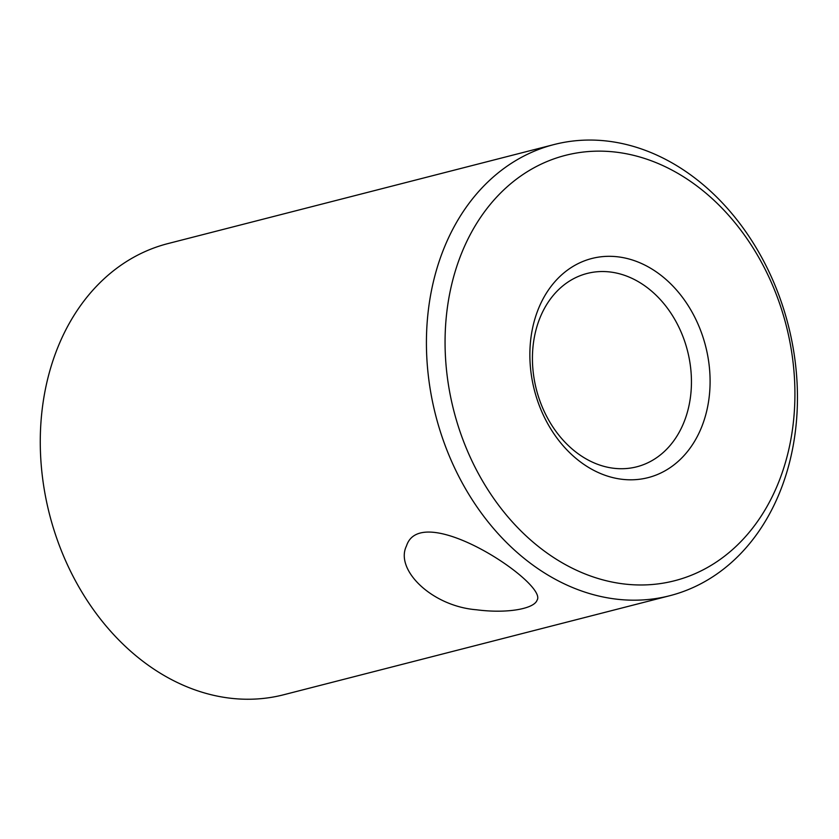 <?xml version="1.0" encoding="UTF-8"?>
<svg xmlns="http://www.w3.org/2000/svg" width="839" height="839" viewBox="0 0 839 839"><rect width="100%" height="100%" fill="white"/><g stroke="black" fill="none" stroke-linecap="round" stroke-linejoin="round"><path stroke-width="1.26" d="M554.076 144.539L167.926 243.593A232.885 181.969 75.6 0 0 58.73 345.165A232.885 181.969 75.6 0 0 86.207 599.025A232.885 181.969 75.6 0 0 283.655 694.765L669.805 595.711A232.885 181.969 -104.4 0 1 472.357 499.971A232.885 181.969 -104.4 0 1 444.88 246.121A232.885 181.969 -104.4 0 1 554.076 144.539A232.885 181.969 -104.4 0 1 692.605 176.337A232.885 181.969 -104.4 0 1 797.05 412.61A232.885 181.969 -104.4 0 1 669.805 595.711M476.489 609.775C431.676 606.23 394.645 569.513 406.496 545.916C421.325 499.289 548.664 583.986 537.033 600.252C534.107 608.789 507.196 613.802 476.489 609.775M696.045 185.346A219.577 171.576 -104.4 0 1 718.373 560.683A219.577 171.576 -104.4 0 1 445.54 358.169A219.577 171.576 -104.4 0 1 696.045 185.346M701.131 428.299A113.118 88.389 -104.4 0 1 545.476 419.469A113.118 88.389 -104.4 0 1 613.34 256.43A113.118 88.389 -104.4 0 1 701.131 428.299M683.533 423.276A99.81 77.985 75.6 0 0 671.766 314.478A99.81 77.985 75.6 0 0 587.143 273.451A99.81 77.985 75.6 0 0 540.337 316.985A99.81 77.985 75.6 0 0 552.114 425.772A99.81 77.985 75.6 0 0 636.738 466.809A99.81 77.985 75.6 0 0 683.533 423.276"/></g></svg>
